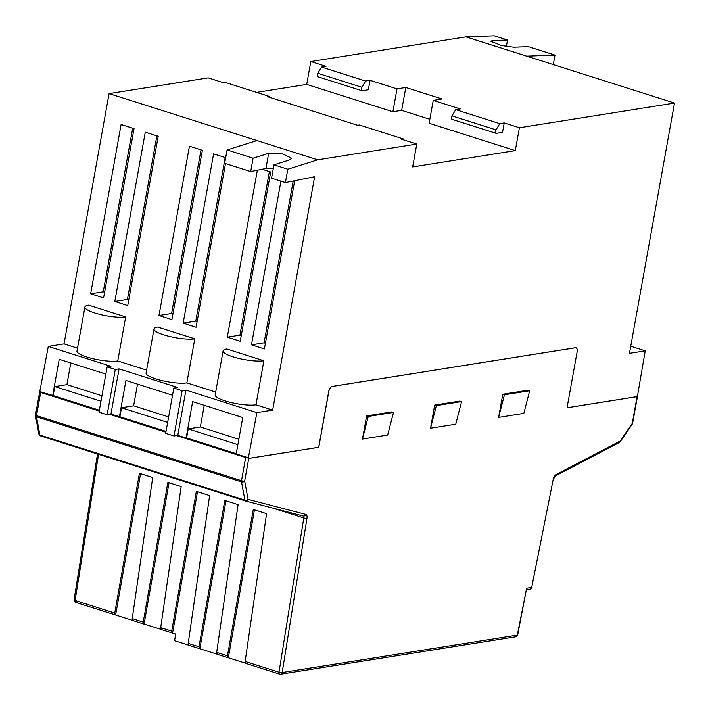 <?xml version="1.0" encoding="UTF-8"?>
<svg xmlns="http://www.w3.org/2000/svg" width="710" height="710" viewBox="0 0 710 710"><rect width="100%" height="100%" fill="white"/><g stroke="black" fill="none" stroke-linecap="round" stroke-linejoin="round"><path stroke-width="1.06" d="M318.142 76.769A2.316 1.18 -72.4 0 1 317.849 76.751A2.316 1.18 -72.4 0 1 317.823 73.299L321.541 67.059L326.005 66.35L310.82 61.53L465.902 36.858L494.258 35.811L507.543 40.026L492.749 40.576L490.743 41.189L501.402 45.502L513.632 47.197L528.426 46.656L554.998 55.087L553.285 64.601M321.541 67.059L365.588 81.038L361.86 87.277A2.316 1.18 107.6 0 0 361.887 90.729A2.316 1.18 107.6 0 0 362.18 90.747L368.348 89.771L370.043 80.328L365.588 81.038M452.332 119.36A2.316 1.18 -72.4 0 1 452.03 119.342A2.316 1.18 -72.4 0 1 452.013 115.89L455.731 109.651L460.195 108.941L433.242 100.385L442.019 98.992L405.783 87.49L396.996 88.883L370.043 80.328M455.731 109.651L499.778 123.629L496.05 129.868A2.316 1.18 107.6 0 0 496.077 133.32A2.316 1.18 107.6 0 0 496.37 133.338L502.529 132.362L504.233 122.919L499.778 123.629M465.902 36.858L674.5 103.065L519.418 127.738L504.233 122.919M317.681 159.83L109.083 93.622L208.19 77.86L223.366 82.679L225.132 82.395L269.17 96.374L267.413 96.658L357.556 125.271L359.322 124.987L403.36 138.965L401.603 139.249L416.788 144.068L317.681 159.83L287.825 169.228L285.42 182.576L314.636 176.737L272.649 410.114L256.887 412.625L248.26 458.474L318.683 447.264L328.757 391.29A4.624 2.352 -72.4 0 1 332.076 386.444L575.304 347.749A4.624 2.352 -72.4 0 1 575.908 347.785A4.624 2.352 -72.4 0 1 575.952 347.802M269.56 97.341L269.17 96.374M109.083 93.622L64.051 343.906L48.289 346.418L39.751 391.751A2.316 0.497 10.2 0 0 39.671 391.849A2.316 0.497 10.2 0 0 40.683 392.461L99.205 411.037M310.82 61.53L306.702 84.401L256.576 92.38M403.75 139.932L403.36 138.965M567.059 407.753L637.385 396.57L645.23 350.846L629.468 353.349L674.5 103.065M416.788 144.068L412.67 166.939L515.3 150.609L519.418 127.738M433.242 100.385L429.124 123.256L515.3 150.609M306.702 84.401L392.878 111.754L396.996 88.883M256.94 140.553L227.085 149.952L253.088 158.206L250.683 171.554L265.93 168.51L273.314 168.43M227.085 149.952L224.679 163.3L250.683 171.554M637.473 396.056A2.316 0.497 10.2 0 0 637.553 395.958A2.316 0.497 10.2 0 0 637.172 395.594M630.746 346.249L645.23 350.846M173.994 435.976L182.142 390.704L173.835 388.068L165.687 433.34L173.994 435.976L176.524 435.576L245.678 457.524A2.316 0.497 10.2 0 0 248.349 457.959M204.24 405.321L200.335 426.994L188.23 428.92L186.606 437.937L186.109 438.017L192.65 401.638L242.758 417.542L236.217 453.921L248.74 457.897M186.606 437.937L236.252 453.69M176.524 435.576L177.784 435.372L186.109 438.017M137.518 384.145L133.622 405.818L121.516 407.744L119.892 416.761L166.034 431.405M119.892 416.761L110.929 414.152L119.076 368.88L177.615 387.465L173.835 388.068M107.148 414.755L115.295 369.484L107.148 366.901L99.001 412.173L107.148 414.755L110.929 414.152M109.668 414.356L165.891 432.204M100.971 401.23L54.794 386.577L53.179 395.585L99.347 410.238M53.179 395.585L40.142 391.689M54.794 386.577L66.9 384.651L70.805 362.97M105.852 374.09L59.214 359.295L52.673 395.665M107.148 366.901L110.929 366.298L48.289 346.418M101.947 395.772L66.9 384.651M172.539 395.257L125.936 380.462L119.386 416.841M168.634 416.939L133.622 405.818M238.862 439.224L200.335 426.994M256.887 412.625L185.931 390.101L177.784 435.372M255.955 404.815L263.88 360.769L226.792 348.992A22.605 4.819 10.2 0 0 223.091 350.882L215.165 394.929A22.605 4.819 10.2 0 0 230.572 402.41A22.605 4.819 10.2 0 0 255.955 404.815L272.649 410.114M186.863 382.885L194.788 338.839L157.7 327.07A22.605 4.819 10.2 0 0 153.999 328.952L146.074 372.998A22.605 4.819 10.2 0 0 161.481 380.48A22.605 4.819 10.2 0 0 186.863 382.885L215.68 392.035M117.771 360.964L125.697 316.908L88.617 305.14A22.605 4.819 10.2 0 0 84.907 307.022L76.982 351.068A22.605 4.819 10.2 0 0 92.389 358.55A22.605 4.819 10.2 0 0 117.771 360.964L146.597 370.105M64.051 343.906L77.505 348.175M115.295 369.484L119.076 368.88M182.142 390.704L185.931 390.101M523.847 413.38L498.633 417.391L502.795 394.254L528.009 390.243L529.669 390.766L523.847 413.38M248.26 458.474A2.316 0.497 10.2 0 0 248.748 458.438L318.781 447.3L328.854 391.325A4.624 2.352 -72.4 0 1 332.173 386.471L575.402 347.776A4.624 2.352 -72.4 0 1 575.996 347.82A4.624 2.352 -72.4 0 1 577.123 351.823L567.05 407.797L637.083 396.659A2.316 0.497 10.2 0 0 637.385 396.57M455.758 424.216L430.544 428.228L434.706 405.082L459.929 401.07L461.58 401.594L455.758 424.216M387.678 435.044L362.464 439.055L366.626 415.918L391.84 411.906L393.491 412.43L387.678 435.044M158.987 315.48L171.909 319.58L202.368 150.298L189.446 146.189L158.987 315.48L171.589 313.474L172.929 313.9M225.691 157.7L213.603 153.866L183.144 323.148L196.075 327.248L225.523 163.566M158.206 136.276L145.275 132.175L114.816 301.457L127.747 305.566L158.206 136.276M90.658 293.789L103.58 297.898L134.039 128.608L121.117 124.507L90.658 293.789L103.261 291.783L104.601 292.209M280.929 181.156L251.482 344.838L264.404 348.938L294.668 180.73M257.357 170.222L227.315 337.17L240.237 341.27L270.696 171.98L262.141 169.264M248.748 458.438L244.666 481.105L248.092 499.361L305.753 514.404A4.624 2.352 107.6 0 1 306.969 518.273L282.189 672.512A2.316 0.559 -170.9 0 1 279.012 672.184A2.316 1.18 107.6 0 0 279.589 674.109L245.758 663.371L245.154 661.436L266.578 513.667L253.292 509.452L227.466 655.827L228.309 657.762L245.465 663.184M228.309 657.762L217.287 654.336L216.683 652.401L238.107 504.624L224.821 500.408L198.995 646.783L199.838 648.727L216.994 654.15M199.838 648.727L188.816 645.301L188.212 643.366L209.636 495.589L196.351 491.373L171.696 631.128L172.53 633.063L175.663 634.039L174.589 640.686L188.523 645.115M172.53 633.063L161.312 629.584L160.709 627.64L181.165 486.554L167.879 482.339L143.225 622.093L143.766 624.01L132.841 620.54L132.237 618.605L152.694 477.519L139.409 473.304L114.754 613.058L115.588 614.993L132.548 620.354M144.059 624.028L161.019 629.388M75.97 602.417A2.316 1.18 -72.4 0 1 75.668 602.399L115.588 614.993M140.571 473.668L115.632 614.984M169.042 482.702L144.103 624.019M197.513 491.746L172.574 633.063M225.984 500.781L199.883 648.718M254.455 509.816L228.354 657.753M223.091 350.882A22.605 4.819 10.2 0 0 238.498 358.364A22.605 4.819 10.2 0 0 263.88 360.769M153.999 328.952A22.605 4.819 10.2 0 0 169.406 336.433A22.605 4.819 10.2 0 0 194.788 338.839M84.907 307.022A22.605 4.819 10.2 0 0 100.314 314.503A22.605 4.819 10.2 0 0 125.697 316.908M430.544 428.228L436.366 405.605L461.58 401.594M436.366 405.605L434.706 405.082M498.633 417.391L504.446 394.778L529.669 390.766M504.446 394.778L502.795 394.254M362.464 439.055L368.277 416.442L393.491 412.43M368.277 416.442L366.626 415.918M237.877 444.682L188.23 428.92M167.658 422.397L121.516 407.744M132.699 128.182L103.261 291.783M156.866 135.85L127.427 299.451L128.767 299.877M127.427 299.451L114.816 301.457M225.194 157.54L195.756 321.142L197.096 321.568M195.756 321.142L183.144 323.148M293.203 181.023L264.084 342.832L265.425 343.258M264.084 342.832L251.482 344.838M201.028 149.872L171.589 313.474M269.365 171.554L239.927 335.164L241.267 335.59M239.927 335.164L227.315 337.17M287.825 169.228L273.962 164.835L271.566 178.183L285.42 182.576M273.962 164.835L289.547 159.927L291.739 158.277L281.222 153.191L268.664 153.298L253.088 158.206M506.381 46.514L507.543 40.026M526.642 56.143L554.998 55.087M429.834 119.298L401.665 110.361L392.878 111.754M405.783 87.49L401.665 110.361M40.683 392.461L36.512 415.643L241.506 480.705A2.316 0.497 -169.8 0 0 244.666 481.105A2.316 1.447 169.4 0 1 241.489 481.859L36.494 416.797A2.316 1.447 169.4 0 1 35.5 415.865A2.316 1.447 169.4 0 1 35.606 415.217M38.926 434.121A2.316 2.316 0 0 0 40.497 435.896A2.316 1.18 107.6 0 0 40.532 435.904L245.491 500.958A2.316 2.316 0 0 0 245.607 500.994L245.607 500.994A2.316 1.988 104.6 0 0 248.092 499.361A2.316 1.447 169.4 0 1 244.914 500.115A2.316 1.18 107.6 0 0 245.491 500.958L40.532 435.904A2.316 1.18 107.6 0 1 39.92 435.052A2.316 1.447 169.4 0 1 38.926 434.121L35.5 415.865A2.316 2.316 0 0 1 35.5 415.03A2.316 0.497 -169.8 0 0 36.512 415.643A2.316 1.18 107.6 0 0 36.494 416.797L39.92 435.052L244.914 500.115L241.489 481.859A2.316 1.18 107.6 0 1 241.506 480.705L245.678 457.524M98.566 454.329L75.091 600.474A2.316 1.18 -72.4 0 0 75.668 602.399A2.316 2.316 0 0 1 74.08 599.826A2.316 0.559 9.1 0 0 75.091 600.474L114.754 613.058M619.936 441.939A2.316 1.012 -145.6 0 0 620.203 441.744L632.282 424.118A2.316 1.012 -145.6 0 0 632.273 423.417L637.083 396.659M515.788 636.79A2.316 2.316 0 0 0 517.688 634.953L517.315 635.104A2.316 1.926 81 0 1 515.788 636.79L280.654 674.189A2.316 1.926 81 0 1 279.891 674.127A2.316 1.18 107.6 0 1 279.589 674.109A2.316 2.316 0 0 0 280.654 674.189A2.316 1.926 81 0 0 282.189 672.512L517.315 635.104L526.651 588.235L531.692 587.436L553.267 479.09A4.624 2.352 107.6 0 1 555.983 474.599A2.316 1.775 -117.6 0 1 555.158 476.046L619.368 442.49A2.316 2.316 0 0 0 620.203 441.744A2.316 1.012 -145.6 0 0 620.194 441.043L632.273 423.417A2.316 0.497 -169.8 0 0 632.645 423.222L637.553 395.958M526.651 588.235L517.688 634.953M526.705 589.664L530.166 589.114A2.316 1.926 81 0 0 531.692 587.436L553.267 479.09M317.823 73.299L361.86 87.277M452.013 115.89L496.05 129.868M555.983 474.599L620.194 441.043A2.316 1.775 -117.6 0 1 619.368 442.49M305.753 514.404A2.316 1.988 104.6 0 1 303.188 516.019L245.695 501.011M216.683 652.401L227.466 655.827M245.154 661.436L279.012 672.184L303.791 517.954L272.347 507.969M132.237 618.605L143.225 622.093M160.709 627.64L171.696 631.128M188.212 643.366L198.995 646.783M265.93 168.51L268.664 153.298M492.385 42.6L492.749 40.576M245.491 500.958A2.316 1.18 107.6 0 0 245.518 500.967A2.316 1.988 104.6 0 0 245.607 500.994L303.276 516.037A2.316 1.18 -72.4 0 1 303.791 517.954A2.316 0.559 -170.9 0 0 306.969 518.273M317.849 76.751L361.887 90.729M452.03 119.342L496.077 133.32M39.671 391.849L35.5 415.03M74.08 599.826L97.51 453.992M632.282 424.118A2.316 2.316 0 0 0 632.645 423.222M555.158 476.046L553.64 478.939M530.166 589.114A2.316 2.316 0 0 0 532.065 587.285"/></g></svg>

